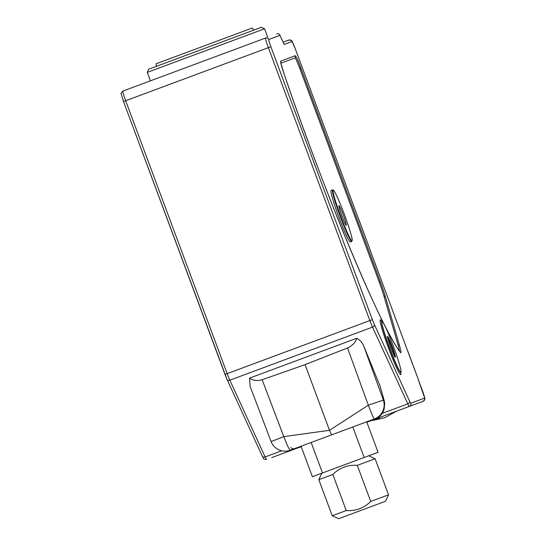 <?xml version="1.0" encoding="UTF-8"?>
<svg xmlns="http://www.w3.org/2000/svg" width="546" height="546" viewBox="0 0 546 546"><rect width="100%" height="100%" fill="white"/><g stroke="black" fill="none" stroke-linecap="round" stroke-linejoin="round"><path stroke-width="0.82" d="M147.29 72.393L148.765 69.171L261.363 27.3L264.578 28.774L147.29 72.393L150.437 80.835M156.354 66.353L156.101 63.773L252.279 28.01L253.781 30.119M346.246 510.544C355.767 511.206 363.923 508.169 370.714 501.44L388.527 494.819L385.585 501.255L338.67 518.7L332.234 515.752L346.246 510.544L332.828 474.467C339.66 467.724 347.822 464.687 357.296 465.363L375.109 458.736L368.673 455.794M370.714 501.44L357.296 465.363M366.721 421.805L378.057 452.3L364.155 457.473L352.818 426.979L311.138 442.478L322.481 472.973L364.155 457.473M346.266 225.361A10.511 0.785 -110.4 0 1 341.864 215.779A10.511 0.785 -110.4 0 1 338.936 205.658A10.511 0.785 -110.4 0 1 343.338 215.233A10.511 0.785 -110.4 0 1 346.266 225.361M351.726 241.482L350.327 242.008A27.532 2.061 69.6 0 1 338.793 216.926A27.532 2.061 69.6 0 1 331.135 190.404L332.534 189.878L333.435 190.151C332.971 189.25 335.476 191.844 341.837 207.862C347.27 221.383 352.313 237.51 352.218 239.865L351.726 241.482A27.532 2.061 -110.4 0 1 340.199 216.4A27.532 2.061 -110.4 0 1 332.534 189.878M262.292 456.108A2.505 1.768 -24.7 0 0 262.36 456.285L227.075 379.531A2.505 1.768 -24.7 0 1 227.013 379.361A7.508 0.56 -110.4 0 1 225.007 374.44L123.512 101.529L121.246 94.137C120.577 93.987 121.13 92.963 122.891 91.08L265.574 38.015A2.505 2.498 69.6 0 1 268.789 39.489A7.508 0.56 69.6 0 0 270.877 46.724L372.372 319.635A7.508 0.56 69.6 0 0 374.379 324.556L409.657 401.303A7.508 0.56 69.6 0 0 410.797 403.228L424.576 398.102A7.508 0.56 69.6 0 0 422.488 390.868L418.256 379.49M141.312 84.227L134.07 86.923M322.481 472.973L312.38 476.726L301.037 446.232M301.194 446.655L271.772 457.596M416.332 403.835L415.376 404.19M418.195 379.313L424.754 398.259C425.423 398.416 424.87 399.433 423.109 401.317L366.878 422.229M280.903 63.193L294.99 57.951A11.35 0.853 -110.4 0 1 299.74 68.291L379.095 281.675A21.362 1.604 -110.4 0 1 383.92 295.993L398.054 344.915A21.362 1.604 -110.4 0 1 399.317 350.86M262.155 379.736L283.79 436.629L271.089 441.577L250.116 386.432L249.577 378.112C252.832 380.596 257.03 381.135 262.155 379.736L305.071 364.632L347.536 347.986C352.388 345.679 355.487 342.431 356.825 338.227L249.577 378.112M356.825 338.227C360.135 340.219 362.421 342.799 363.704 345.966L379.716 385.223M363.704 345.966L383.292 399.849A15.015 15.015 69.6 0 1 374.379 418.959L290.322 450.218C289.203 449.617 287.025 445.086 283.79 436.629L329.497 430.309L368.332 405.187L347.536 347.986M374.379 418.959A15.015 0.867 -110.4 0 1 368.332 405.187L384.015 399.884L379.531 384.418M305.071 364.632L329.497 430.309L331.593 434.869M375.6 418.502C382.828 415.779 385.633 409.575 384.015 399.884A5.003 3.542 163.8 0 1 384.077 400.082L384.718 403.419L384.029 409.643L381.77 413.929L378.282 417.151M384.125 400.266A5.003 3.542 163.8 0 0 384.077 400.082L379.627 384.677M290.806 447.529A5.003 3.665 -110.4 0 0 294.533 448.655M321.758 473.239L318.816 479.675L332.828 474.467M283.128 42.165L288.766 40.07L283.128 42.165M415.24 404.245L404.559 408.217M418.127 379.136L418.407 379.873M418.195 379.115L407.391 350.245M407.657 350.989L369.403 248.13M369.273 247.775L369.553 248.512M369.342 247.754L358.538 218.885M279.818 34.992A2.505 1.768 155.3 0 1 279.907 35.156A2.505 1.768 155.3 0 1 279.975 35.333L268.789 39.489M381.75 321.246A27.402 2.054 69.6 0 0 389.373 347.645A27.402 2.054 69.6 0 0 400.853 372.611A27.402 2.054 69.6 0 0 400.955 372.502L401.071 371.253C400.757 367.861 398.177 359.473 393.332 346.103C388.267 332.855 384.759 324.856 382.801 322.12L381.9 321.253A27.402 2.054 69.6 0 0 381.75 321.246M400.791 372.618A29.266 2.198 -110.4 0 1 400.723 374.652A29.266 2.198 -110.4 0 1 388.459 347.979A29.266 2.198 -110.4 0 1 380.316 319.785A29.266 2.198 -110.4 0 1 381.695 321.273M352.02 240.841A27.027 2.027 69.6 0 0 344.499 214.803A27.027 2.027 69.6 0 0 333.176 190.172A27.027 2.027 69.6 0 0 340.704 216.216A27.027 2.027 69.6 0 0 352.02 240.841M387.612 336.548A11.009 0.826 -110.4 0 1 392.226 346.58A11.009 0.826 -110.4 0 1 395.29 357.193A11.009 0.826 -110.4 0 1 390.677 347.154A11.009 0.826 -110.4 0 1 387.612 336.548M394.717 356.518A10.511 0.785 69.6 0 0 391.728 346.771A10.511 0.785 69.6 0 0 387.619 337.428M400.873 372.201A27.027 2.027 69.6 0 0 393.352 346.164A27.027 2.027 69.6 0 0 382.029 321.533A27.027 2.027 69.6 0 0 389.557 347.577A27.027 2.027 69.6 0 0 400.873 372.201M380.173 281.272A23.362 1.754 -110.4 0 1 385.449 296.935L399.583 345.857A23.362 1.754 -110.4 0 1 400.129 352.15A228.89 17.165 -110.4 0 1 283.681 72.673A18.352 1.379 -110.4 0 1 280.753 61.111L295.229 55.726A13.35 1.003 -110.4 0 1 300.819 67.895L380.173 281.272L379.095 281.675M358.804 219.629L295.12 48.389A7.508 0.56 69.6 0 0 291.974 41.551L284.309 44.397A5.003 0.375 69.6 0 1 283.551 43.12L279.975 35.333A2.505 2.498 69.6 0 0 276.761 33.859A2.505 2.505 0 0 1 279.907 35.156L283.483 42.943A2.505 1.768 155.3 0 1 283.551 43.12M225.007 374.44L369.86 320.57L268.366 47.659L125.676 100.723L227.17 373.635A10.012 0.751 69.6 0 0 229.846 380.193L265.124 456.941L281.709 450.778M382.139 413.424L407.814 403.876L372.529 327.129L229.846 380.193A2.505 1.768 -24.7 0 1 227.075 379.531L123.505 101.529L125.676 100.723A10.012 0.751 69.6 0 1 122.891 91.08M410.797 403.228A2.505 2.498 -110.4 0 1 409.329 406.442A10.012 0.751 -110.4 0 1 407.814 403.876A2.505 1.768 -24.7 0 0 409.657 401.303M265.124 456.941A10.012 0.751 69.6 0 0 266.646 459.507C261.295 458.817 264.127 457.841 262.36 456.285A2.505 1.768 -24.7 0 0 265.124 456.941M270.877 46.724L268.366 47.659A10.012 0.751 -110.4 0 1 265.574 38.015M374.379 324.556A2.505 1.768 -24.7 0 1 372.529 327.129A10.012 0.751 -110.4 0 1 369.86 320.57L372.372 319.635M423.109 401.317A2.505 2.498 -110.4 0 0 424.576 398.102M291.974 41.551A2.505 2.498 -110.4 0 0 288.766 40.07C291.332 40.349 292.41 40.759 292.008 41.312L295.127 48.389L358.742 219.451M283.394 42.779A2.505 1.768 155.3 0 1 283.483 42.943L283.77 43.571M280.815 62.674A2.505 2.498 -110.4 0 0 280.753 61.111M295.229 55.726A2.505 2.498 69.6 0 1 294.99 57.951M300.819 67.895L299.74 68.291M280.76 62.667L283.708 72.741C322.406 187.674 381.026 328.126 399.802 351.528A2.505 2.416 143.5 0 1 400.129 352.15M385.449 296.935A2.505 1.768 163.9 0 0 383.92 295.993M398.054 344.915A2.505 1.768 -16.1 0 1 399.583 345.857M264.578 28.774L267.724 37.217M387.319 337.189L387.571 336.93C385.51 332.896 394.751 358.899 395.011 356.927L394.649 356.893M271.089 441.577A15.015 15.015 0 0 0 290.322 450.218M332.234 515.752L318.816 479.675M388.527 494.819L375.109 458.736M301.317 446.983L299.774 447.181M376.324 419.676L384.991 417.629L396.28 411.295M418.27 379.286L407.671 350.785M369.342 247.952L407.596 350.812M369.417 247.925L358.818 219.424M381.524 321.144L381.9 321.253M380.828 417.042L376.228 419.71L371.007 420.693"/></g></svg>
